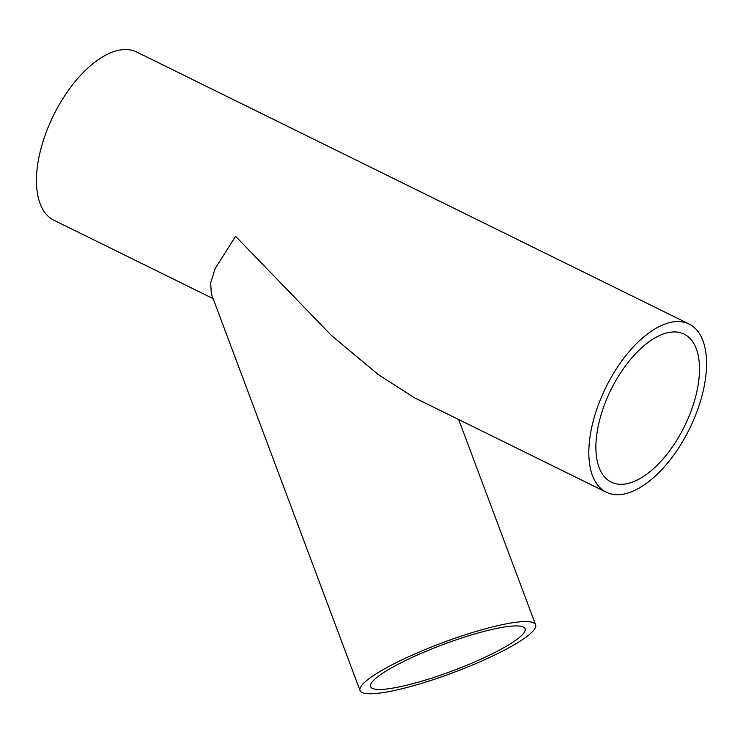 <?xml version="1.0" encoding="UTF-8"?>
<svg xmlns="http://www.w3.org/2000/svg" width="743" height="743" viewBox="0 0 743 743"><rect width="100%" height="100%" fill="white"/><g stroke="black" fill="none" stroke-linecap="round" stroke-linejoin="round"><path stroke-width="1.11" d="M385.589 689.114A82.492 13.987 159.5 0 0 474.368 662.069A82.492 13.987 159.5 0 0 525.069 628.736A82.492 13.987 159.5 0 0 510.06 626.265A82.492 13.987 159.5 0 0 421.29 653.311A82.492 13.987 159.5 0 0 370.59 686.643A82.492 13.987 159.5 0 0 385.589 689.114M360.058 690.591A93.739 15.891 159.5 0 0 377.1 693.405A93.739 15.891 159.5 0 0 477.981 662.663A93.739 15.891 159.5 0 0 535.601 624.789A93.739 15.891 159.5 0 0 518.549 621.975A93.739 15.891 159.5 0 0 417.668 652.716A93.739 15.891 159.5 0 0 360.058 690.591L211.374 293.949L210.641 283.037L215.033 268.725L235.587 236.283L331.601 335.613L378.354 374.648L414.575 397.821L606.279 492.21A93.739 46.66 116.2 0 0 699.971 402.78A93.739 46.66 116.2 0 0 689.095 324.022A93.739 46.66 116.2 0 0 595.412 413.461A93.739 46.66 116.2 0 0 606.279 492.21M693.693 403.421A82.492 41.06 116.2 0 0 684.127 334.118A82.492 41.06 116.2 0 0 601.681 412.82A82.492 41.06 116.2 0 0 611.248 482.123A82.492 41.06 116.2 0 0 693.693 403.421M689.095 324.022L136.721 52.038A93.739 46.66 116.2 0 0 43.029 141.467A93.739 46.66 116.2 0 0 53.905 220.225L213.13 298.63M458.663 419.526L535.601 624.789"/></g></svg>
